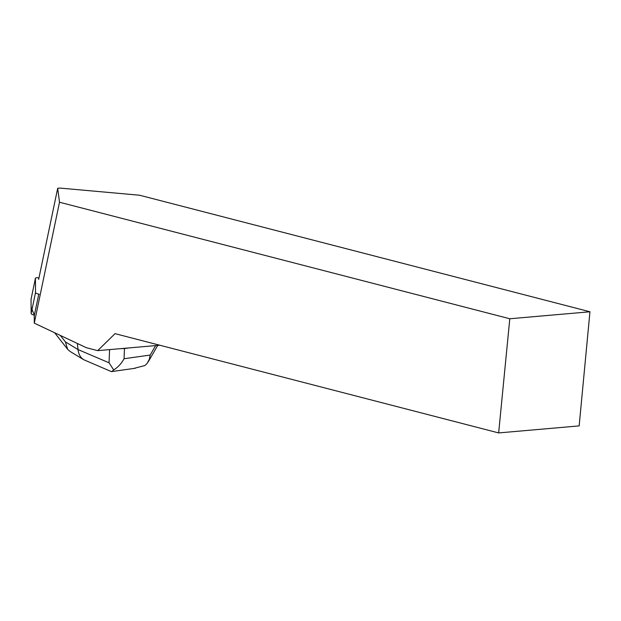 <?xml version="1.0" encoding="UTF-8"?>
<svg xmlns="http://www.w3.org/2000/svg" width="621" height="621" viewBox="0 0 621 621"><rect width="100%" height="100%" fill="white"/><g stroke="black" fill="none" stroke-linecap="round" stroke-linejoin="round"><path stroke-width="0.93" d="M38.96 277.944A3.71 0.994 11.8 0 0 35.444 278.224A3.71 0.994 11.8 0 0 35.436 278.286L35.537 292.538A3.71 0.994 11.8 0 0 39.185 294.261M35.436 278.286L31.05 299.291L31.104 307.147L34.372 315.173A3.71 0.994 -168.2 0 1 31.151 313.543L31.05 299.291A3.71 0.994 -168.2 0 1 31.058 299.229A3.71 0.994 -168.2 0 1 31.073 299.175M159.799 345.229L97.691 350.648L86.342 347.706L34.279 323.145L34.233 315.833L38.758 294.175M589.95 311.773L579.16 425.897L498.655 432.922L509.794 318.759L589.95 311.773L139.593 195.227L59.958 188.078L57.691 188.279L59.5 202.229L34.279 323.145M57.691 188.279L38.649 279.427M498.655 432.922L115.032 333.648L97.691 350.648M509.794 318.759L59.5 202.229M133.631 368.486L144.872 365.536L146.967 363.634L149.312 359.365L150.189 355.057L155.661 345.587M109.925 349.576L112.222 349.375M120.559 348.653L124.472 348.552L124.06 358.736C121.343 363.65 117.897 367.384 113.705 369.93L111.718 371.606L110.864 371.389M128.989 347.915L124.472 348.552M111.112 371.498L83.688 359.691C80.489 357.657 78.603 354.28 78.029 349.561L77.369 343.475M83.688 359.691L70.033 351.424L67.635 349.305L65.422 341.923L78.029 349.561L109.055 362.796L113.705 369.93M31.151 313.543L35.537 292.538M124.06 358.736L150.189 355.057M109.055 362.796L109.591 349.607M60.322 335.433L65.422 341.923M35.444 278.224L31.058 299.229M157.718 345.408L148.178 361.911M135.262 368.253L111.71 371.575M54.64 332.747L67.549 349.188"/></g></svg>
